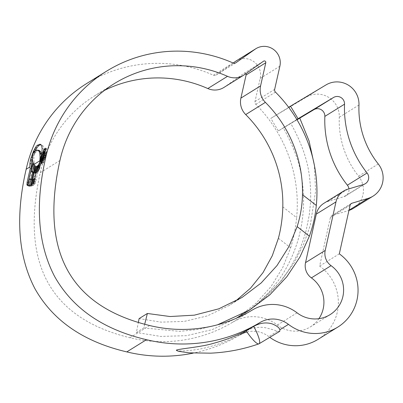 <?xml version="1.0" encoding="UTF-8"?>
<svg xmlns="http://www.w3.org/2000/svg" width="403" height="403" viewBox="0 0 403 403"><rect width="100%" height="100%" fill="white"/><g stroke="black" fill="none" stroke-linecap="round" stroke-linejoin="round"><path stroke-width="0.3" stroke-dasharray="2.02 1.51" d="M253.714 326.41A22.523 4.453 59 0 1 259.089 343.759A22.523 4.453 59 0 1 246.334 330.989L253.714 326.41L246.334 330.989C233.967 338.419 221.015 343.85 207.485 347.28C195.631 350.731 175.894 351.925 176.449 350.061M279.763 331.331L277.345 331.276C274.896 330.274 271.038 329.125 265.768 327.82C258.887 326.506 252.409 327.563 246.334 330.989L240.183 334.807A155.291 152.228 58.2 0 1 193.223 353.124M223.831 87.496A17.581 17.233 58.2 0 0 224.657 86.952L243.86 73.406A1.466 1.436 -121.8 0 1 245.81 73.694M236.203 60.913A16.115 15.798 -121.8 0 1 248.157 59.029A16.115 15.798 -121.8 0 1 260.197 78.424L254.978 101.576A2.932 2.871 58.2 0 0 255.784 104.322A139.176 136.431 58.2 0 1 296.633 217.67L282.805 206.895M353.376 208.356A21.974 21.54 58.2 0 0 358.605 176.212A87.899 86.166 -121.8 0 1 339.281 117.238A21.974 21.54 58.2 0 0 322.345 94.725A21.974 21.54 58.2 0 0 306.335 97.123L270.831 118.381L278.367 130.945L297.006 119.782M104.543 90.337A124.527 122.069 58.2 0 0 94.408 95.969A124.527 122.069 58.2 0 0 40.26 172.691C20.16 263.33 50.058 318.35 129.937 337.734A140.642 137.866 58.2 0 0 232.627 322.259A40.567 39.766 -121.8 0 1 262.242 317.796A40.567 39.766 -121.8 0 1 277.385 325.05A29.58 28.996 58.2 0 0 310.365 326.878A29.58 28.996 58.2 0 0 318.909 318.677M246.999 331.981A25.918 25.404 -121.8 0 1 259.104 331.956A25.918 25.404 -121.8 0 1 268.776 336.596A44.229 43.358 58.2 0 0 269.773 337.336M233.12 63.009L213.434 75.225A139.176 136.431 58.2 0 0 189.909 67.22A139.176 136.431 58.2 0 0 86.68 83.522M323.941 203.273A17.581 17.233 -121.8 0 1 328.017 201.44L343.95 196.674A7.325 7.178 58.2 0 0 348.948 188.851M318.093 339.326A44.229 43.358 58.2 0 0 319.634 266.066L330.395 217.524A2.932 2.871 -121.8 0 1 332.349 215.414L348.283 210.653A21.974 21.54 58.2 0 0 348.938 210.447M213.434 75.225A2.932 2.871 58.2 0 0 216.24 74.958L233.161 63.029M144.692 324.259L143.785 327.921L136.4 332.5L138.355 322.445M235.226 301.409L229.151 305.464L207.434 315.876L184.242 321.413L161.039 322.133L139.1 318.612M245.744 312.365C246.374 311.408 261.225 304.527 280.448 281.385L287.49 271.783L291.112 266.071L296.93 255.321C300.693 247.694 303.822 239.17 306.32 229.745L309.277 214.97L310.431 203.606C310.93 196.18 310.708 188.136 309.771 179.481C308.209 161.799 301.837 143.065 290.669 123.283L283.284 127.862C294.049 147.191 300.295 164.605 302.013 180.106C303.071 186.493 303.938 198.251 303.429 207.142C302.97 216.497 301.746 225.242 299.756 233.382C298.064 240.913 295.243 249.15 291.304 258.081C287.399 266.539 283.092 274.02 278.382 280.518L269.678 291.429L260.081 301.132L251.93 307.932L245.744 312.365M278.402 238.259L290.639 247.795L282.699 267.642L271.023 286.598L255.663 303.65L237.05 317.801M236.279 318.274L212.215 329.639L186.518 335.674L160.787 336.424L136.4 332.5M290.639 247.795C293.601 238.208 295.595 228.163 296.633 217.67M143.785 327.921L179.602 331.367L198.578 329.422L217.605 324.778M296.83 119.484L284.629 127.056L296.925 119.646M296.885 119.58L290.669 123.283M283.284 127.862L278.367 130.945M339.316 253.85L319.634 266.066M288.654 107.319L270.831 118.381M45.474 149.382L46.204 149.634C45.343 150.43 44.345 152.868 43.207 156.953L42.567 160.303C42.35 162.213 42.456 163.074 42.874 162.888C43.317 162.54 43.887 161.265 44.577 159.054L45.559 155.493C46.552 151.503 46.768 149.548 46.204 149.634L44.788 149.286M41.041 163.734L42.632 164.036C42.098 164.263 41.998 163.064 42.335 160.444L43.01 157.079C44.345 152.314 45.529 149.458 46.547 148.511C47.196 148.41 46.929 150.702 45.756 155.377L44.804 158.913C43.927 161.87 43.207 163.578 42.632 164.036L41.227 163.694M45.423 148.239L46.718 148.47M45.756 155.377L44.345 155.034M43.01 157.079L41.756 156.777M41.897 162.726L42.874 162.888L41.932 162.656M43.207 156.953L41.796 156.611M45.559 155.493L44.31 155.185M41.756 160.807L39.308 169.643L40.814 163.275L39.696 163.003M41.731 160.817L40.814 163.275M41.907 160.233L40.496 159.89M40.114 167.391L38.703 167.054M39.308 169.643L37.897 169.3M40.542 163.784L38.582 171.074L40.542 163.784L39.131 163.442M38.582 171.074L37.172 170.731M40.154 164.495L38.945 164.197M38.89 170.686L37.479 170.343M39.811 165.139L37.947 172.066L39.811 165.139L38.401 164.797M37.947 172.066L36.537 171.723M39.469 165.583L38.28 165.295M38.26 171.703L36.849 171.361M37.57 166.822L36.089 173.134L36.935 172.65L38.371 166.51L39.207 165.925L35.701 181.607L35.006 183.783L34.457 184.352L35.575 178.897L34.698 179.536L33.55 185.158L32.623 185.788L36.794 166.832L37.57 166.822L36.159 166.479M32.623 185.788L31.212 185.445M36.794 166.832L36.114 166.666M36.935 172.65L36.184 172.464M38.371 166.51L37.62 166.323M39.207 165.925L37.801 165.583M35.006 183.783L33.59 183.441M34.457 184.352L33.046 184.01M35.575 178.897L34.819 178.71M34.698 179.536L33.283 179.194M33.55 185.158L32.134 184.816M34.028 165.603L34.522 163.719L36.033 166.454L34.623 166.112L36.013 166.454L35.439 170.801L31.792 186.156L30.381 185.813M29.394 186.03L31.792 186.156M30.699 179.778L30.799 179.32L32.497 180.186L34.043 173.104L33.449 172.963M31.892 180.07L32.497 180.186L31.897 180.04M33.509 172.686L34.043 173.104M30.799 179.32L29.389 178.977M34.522 163.719L33.111 163.376M35.439 170.801L34.028 170.459M31.394 168.061L31.63 168.922L28.527 182.494L28.321 185.239L28.92 185.788L34.245 162.867C33.797 161.185 33.716 158.797 33.993 155.694L35.036 151.185L33.61 150.838M32.426 158.278L35.036 151.185M28.527 182.494L28.134 182.398M31.63 168.922L31.207 168.822M34.245 162.867L32.834 162.525M28.92 185.788L27.505 185.445M33.993 155.694L32.578 155.351M39.423 150.521L36.995 151.075L34.759 153.377L33.338 153.029M34.759 153.377L35.242 151.427L34.794 151.316M35.242 151.427L35.454 150.798M41.449 144.536L40.018 144.188M41.418 155.442L41.197 161.769L42.713 156.414L43.338 152.571L43.539 148.702L43.066 146.042L42.154 144.848M41.197 161.769L39.786 161.427M41.902 160.454L43.312 160.797L43.035 160.011L43.338 158.162L43.569 158.016L43.595 159.467L44.894 155.795C45.403 153.855 45.529 152.863 45.277 152.823L43.942 155.694C44.587 153.452 45.131 152.122 45.579 151.704C45.977 151.609 45.826 152.933 45.121 155.684L43.312 160.797L41.771 160.49M44.365 151.407L45.7 151.669L44.285 151.327M43.932 152.46L45.348 152.802L43.867 152.48M42.098 159.15L42.577 159.22M43.338 158.162L42.124 157.865M43.569 158.016L42.159 157.674M44.174 155.553L42.763 155.21M43.942 155.694L42.532 155.357M326.017 84.907L306.335 97.123M252.308 310.038L232.627 322.259M277.345 331.276L268.776 336.596M275.466 92.106L255.784 104.322M59.941 160.47L40.26 172.691M363.637 184.458L343.95 196.674M347.698 189.224L328.017 201.44M297.066 312.834L277.385 325.05M149.619 325.518L129.937 337.734M350.076 205.308L330.395 217.524M350.776 203.978L332.349 215.414M348.988 210.215L348.283 210.653M378.286 163.996L358.605 176.212M358.967 105.022L339.281 117.238M274.66 89.36L254.978 101.576M279.878 66.208L260.197 78.424M235.644 62.918L216.24 74.958M244.339 74.731L224.657 86.952M263.542 61.191L243.86 73.406M41.514 161.497L40.164 161.17M39.771 168.439L38.361 168.096M35.701 181.607L34.29 181.264M34.98 165.008L34.089 165.562M32.703 183.31L31.288 182.967M31.736 186.191L30.321 185.848M33.414 165.986L31.636 167.084M28.321 185.239L27.585 185.058M34.603 152.571L33.182 152.228M43.066 146.042L41.645 145.7M43.539 148.702L42.124 148.359M43.338 152.571L41.927 152.228M42.713 156.414L41.302 156.072M41.977 159.417L40.567 159.074M41.489 157.241L41.076 157.14M41.408 159.387L40.537 159.175M38.874 150.45L37.454 150.102M36.995 151.075L35.575 150.732M44.053 159.376L43.035 160.011M45.121 155.684L43.71 155.341M44.894 155.795L43.67 155.498M242.042 297.459L229.151 305.464M114.089 83.748L94.408 95.969M365.335 183.692L345.653 195.913M330.047 314.662L310.365 326.878M351.351 203.505L331.669 215.721M235.785 62.833L216.104 75.054M263.612 61.145L243.931 73.361M249.981 309.564L257.305 304.194L281.354 280.826L294.346 262.418L303.56 244.435L310.29 225.327L315.589 191.153L314.38 165.25M45.307 148.123L46.718 148.465M29.988 186.292L28.573 185.949M41.383 144.516L39.952 144.168"/><path stroke-width="0.6" d="M258.912 343.845C243.311 349.3 227.201 352.408 210.583 353.164L188.906 352.832L178.665 351.33L176.403 350.414L176.449 350.061C181.355 348.53 201.636 347.018 214.079 343.155C228.153 339.381 241.367 333.8 253.714 326.41C259.9 322.919 266.035 322.073 272.121 323.876C276.589 325.659 279.178 327.599 279.894 329.694L279.763 331.331L259.079 343.769C256.973 345.164 250.031 336.762 246.334 330.989M245.81 73.694A1.466 1.436 -121.8 0 1 246.112 74.953L240.893 98.105A17.581 17.233 58.2 0 0 245.709 114.578A124.527 122.069 58.2 0 1 282.805 206.895C282.528 217.776 281.062 228.234 278.402 238.259L272.287 255.724L263.013 272.624L250.57 288.13L235.226 301.409M144.692 324.259L147.367 313.479L170.056 316.531L194.301 315.166L218.804 308.819L242.042 297.459L261.129 282.997L276.952 265.632L288.986 246.465L297.147 226.627C300.452 216.194 302.235 205.545 302.487 194.679L316.315 205.449A139.176 136.431 58.2 0 0 275.466 92.106A2.932 2.871 58.2 0 1 274.66 89.36L279.878 66.208A16.115 15.798 -121.8 0 0 267.839 46.808A16.115 15.798 -121.8 0 0 255.885 48.698A16.115 15.798 -121.8 0 0 255.129 49.201L235.926 62.742A2.932 2.871 58.2 0 1 233.12 63.009A139.176 136.431 58.2 0 0 209.59 54.999A139.176 136.431 58.2 0 0 106.362 71.301A139.176 136.431 58.2 0 0 45.841 157.049C34.89 204.523 37.827 244.354 54.652 276.544C72.711 308.527 103.319 329.573 146.48 339.679A155.291 152.228 58.2 0 0 259.864 322.591A25.918 25.404 -121.8 0 1 278.785 319.74A25.918 25.404 -121.8 0 1 288.457 324.375A44.229 43.358 58.2 0 0 337.774 327.11A44.229 43.358 58.2 0 0 339.316 253.85L350.076 205.308A2.932 2.871 -121.8 0 1 352.031 203.198L367.964 198.432A21.974 21.54 58.2 0 0 373.062 196.14A21.974 21.54 58.2 0 0 378.286 163.996A87.899 86.166 -121.8 0 1 358.967 105.022A21.974 21.54 58.2 0 0 342.031 82.509A21.974 21.54 58.2 0 0 326.017 84.907L290.518 106.16L298.049 118.729L333.553 97.471A7.325 7.178 58.2 0 1 344.535 104.176A102.553 100.528 -121.8 0 0 367.078 172.978A7.325 7.178 58.2 0 1 363.637 184.458L347.698 189.224A17.581 17.233 -121.8 0 0 343.623 191.057A17.581 17.233 -121.8 0 0 335.981 201.888L325.216 250.429A14.649 14.362 -121.8 0 0 331.08 265.668A29.58 28.996 58.2 0 1 330.047 314.662A29.58 28.996 58.2 0 1 297.066 312.834A40.567 39.766 -121.8 0 0 281.924 305.575A40.567 39.766 -121.8 0 0 252.308 310.038A140.642 137.866 58.2 0 1 149.619 325.518C69.739 306.129 39.847 251.114 59.941 160.47A124.527 122.069 58.2 0 1 114.089 83.748A124.527 122.069 58.2 0 1 206.452 69.165A124.527 122.069 58.2 0 1 227.504 76.328A17.581 17.233 58.2 0 0 243.513 75.28A17.581 17.233 58.2 0 0 244.339 74.731L263.542 61.191A1.466 1.436 -121.8 0 1 265.794 62.737L260.575 85.889A17.581 17.233 58.2 0 0 265.391 102.362L245.709 114.578M233.161 63.029L235.443 61.417A16.115 15.798 -121.8 0 1 236.203 60.913L255.885 48.698M348.948 188.851A7.325 7.178 58.2 0 0 347.391 185.194A102.553 100.528 -121.8 0 1 324.853 116.391A7.325 7.178 58.2 0 0 313.872 109.687L297.006 119.782M227.504 76.328L207.817 88.544A124.527 122.069 58.2 0 0 186.77 81.381A124.527 122.069 58.2 0 0 104.543 90.337M106.362 71.301L86.68 83.522A139.176 136.431 58.2 0 0 26.16 169.265C15.203 216.738 18.14 256.57 34.97 288.76C53.03 320.743 83.638 341.789 126.799 351.9A155.291 152.228 58.2 0 0 193.223 353.124M29.887 166.953L29.908 163.522L30.633 159.235L33.61 150.838L32.578 155.351C32.305 158.455 32.386 160.842 32.834 162.525L27.505 185.445L26.91 184.896L27.117 182.151L30.225 168.58L29.887 166.953L26.16 169.265M31.897 180.04L29.389 178.977L27.973 185.733L30.381 185.813L31.288 182.967L34.028 170.459L34.603 166.112L33.111 163.376L31.212 170.963L32.633 172.761L31.086 179.844L30.714 179.783L31.892 180.07M39.696 163.003L39.403 162.933L40.32 160.475L39.786 161.427L40.078 156.898L39.796 153.155L38.718 150.722L37.454 150.102L38.874 150.45M35.454 150.798L36.92 147.755L35.494 147.407L34.31 149.74L33.338 153.029L35.575 150.732L37.454 150.102M35.494 147.407L37.167 145.342L40.018 144.188L41.645 145.7L42.124 148.359L41.927 152.228L40.078 160.626M40.32 160.475L38.361 168.096L39.403 162.933M41.6 156.737L40.93 160.102C40.587 162.721 40.688 163.92 41.227 163.694C41.796 163.235 42.517 161.532 43.393 158.57L44.345 155.034C45.519 150.364 45.781 148.077 45.131 148.168C44.118 149.105 42.94 151.961 41.6 156.737L41.756 156.777M34.159 178.554L33.283 179.194L32.134 184.816L31.212 185.445L35.383 166.489L36.159 166.479L34.678 172.791L35.524 172.308L36.96 166.167L37.801 165.583L34.29 181.264L33.59 183.441L33.046 184.01L34.159 178.554L34.819 178.71M38.401 164.797L36.537 171.723L38.401 164.797M39.131 163.442L37.172 170.731L39.131 163.442M302.487 194.679A124.527 122.069 58.2 0 0 265.391 102.362M207.817 88.544A17.581 17.233 58.2 0 0 223.831 87.496L243.513 75.28M318.909 318.677A29.58 28.996 58.2 0 0 311.398 277.884A14.649 14.362 -121.8 0 1 305.534 262.645L316.295 214.104A17.581 17.233 -121.8 0 1 323.941 203.273L343.623 191.057M348.938 210.447A21.974 21.54 58.2 0 0 353.376 208.356L373.062 196.14M269.773 337.336A44.229 43.358 58.2 0 0 318.093 339.326L337.774 327.11M240.183 334.807A25.918 25.404 -121.8 0 1 246.999 331.981M147.367 313.479L139.1 318.612L138.355 322.445M217.605 324.778L249.593 310.013L236.279 318.274M316.315 205.449C315.297 215.937 312.985 226.174 309.383 236.163L297.147 226.627M249.593 310.013L269.798 294.875L286.765 276.826L300.003 256.902L309.383 236.163M298.049 118.729L296.83 119.484M290.518 106.16L288.654 107.319M259.864 322.591L253.714 326.41C257.084 332.384 261.285 342.485 259.089 343.759M44.31 155.185L43.166 158.711C42.476 160.923 41.912 162.197 41.469 162.545C41.046 162.731 40.945 161.87 41.156 159.961L41.796 156.611C42.93 152.53 43.927 150.092 44.788 149.286L45.474 149.382M41.932 162.656L41.308 162.575L41.897 162.726M44.788 149.286C45.353 149.206 45.141 151.16 44.149 155.15M36.114 166.666L35.383 166.489M36.038 173.124L34.678 172.791M36.184 172.464L35.524 172.308M37.62 166.323L36.96 166.167M33.509 172.686L32.623 171.3L34.053 165.507M29.384 186.075L30.799 179.32M29.207 186.03L27.973 185.733M33.449 172.963L32.633 172.761M32.623 171.3L31.212 170.963M31.636 167.084L31.298 167.295L31.318 163.865L32.583 157.81M31.298 167.295L31.394 168.061M28.134 182.398L27.117 182.151M31.207 168.822L30.225 168.58M32.436 157.769L31.167 157.462M34.794 151.316L33.822 151.08M35.731 150.082L34.31 149.74M40.728 144.506L38.592 145.69L36.92 147.755M41.418 155.442L40.799 152.122L39.423 150.521M43.867 152.48C44.123 152.505 43.992 153.493 43.484 155.452L42.184 159.125L42.159 157.674L41.927 157.82L41.625 159.669L41.902 160.454L43.71 155.341C44.411 152.606 44.567 151.276 44.169 151.362C43.72 151.775 43.176 153.105 42.532 155.357L43.867 152.48L44.32 152.551M42.577 159.22L42.098 159.145M265.794 62.737L246.112 74.953M255.129 49.201L235.443 61.417M344.535 104.176L324.853 116.391M288.457 324.375L279.894 329.694M32.618 165.26L32.003 165.643M39.852 160.767L33.575 164.666M40.93 160.102L40.345 160.465M45.841 157.049L43.393 158.57M146.48 339.679L126.799 351.9M333.553 97.471L313.872 109.687M367.078 172.978L347.391 185.194M335.981 201.888L316.295 214.104M325.216 250.429L305.534 262.645M331.08 265.668L311.398 277.884M352.031 203.198L350.776 203.978M367.964 198.432L348.988 210.215M260.575 85.889L240.893 98.105M235.926 62.742L235.644 62.918M27.585 185.058L26.91 184.896M31.318 163.865L29.908 163.522M31.746 160.908L30.331 160.565M32.049 159.578L30.633 159.235M36.194 149.065L34.769 148.717M38.592 145.69L37.167 145.342M41.076 157.14L40.078 156.898M40.537 159.175L39.998 159.044M41.323 154.299L39.912 153.956M41.212 153.498L39.796 153.155M40.799 152.122L39.383 151.78M40.134 151.07L38.718 150.722M41.625 159.669L41.156 159.961M43.166 158.711L42.647 159.034M314.38 165.25L309.081 140.99L299.696 117.943M39.277 150.47L37.857 150.128M42.098 159.15L42.562 159.261"/></g></svg>
